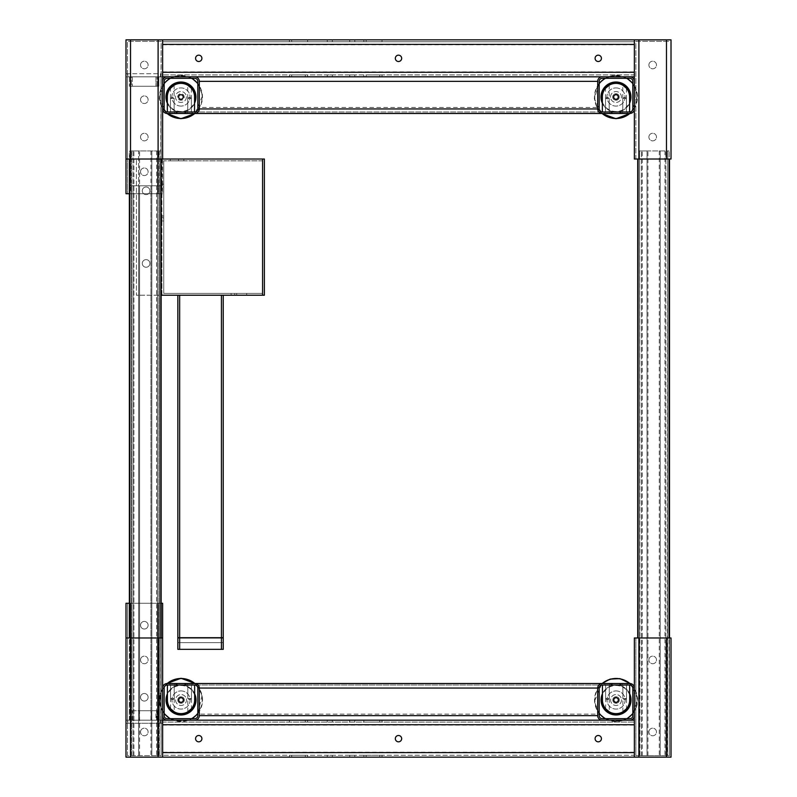 <?xml version="1.0" encoding="UTF-8"?>
<svg xmlns="http://www.w3.org/2000/svg" width="797" height="797" viewBox="0 0 797 797"><rect width="100%" height="100%" fill="white"/><g stroke="black" fill="none" stroke-linecap="round" stroke-linejoin="round"><path stroke-width="0.6" stroke-dasharray="3.98 2.99" d="M610.542 97.383A5.449 5.449 0 0 1 615.593 91.565A5.449 5.449 0 0 1 621.411 96.616A5.449 5.449 0 0 1 616.36 102.434A5.449 5.449 0 0 1 610.542 97.383A5.449 5.449 0 0 1 615.593 91.565A5.449 5.449 0 0 1 621.411 96.616A5.449 5.449 0 0 1 616.36 102.434A5.449 5.449 0 0 1 610.542 97.383M619.229 96.766A3.268 3.268 0 0 1 616.201 100.263A3.268 3.268 0 0 1 612.714 97.234A3.268 3.268 0 0 1 615.742 93.737A3.268 3.268 0 0 1 619.229 96.766A3.268 3.268 0 0 0 615.742 93.737A3.268 3.268 0 0 0 612.714 97.234A3.268 3.268 0 0 0 616.201 100.263A3.268 3.268 0 0 0 619.229 96.766M615.971 87.919A9.076 9.076 0 0 1 625.057 96.995A9.076 9.076 0 0 1 615.971 106.081A9.076 9.076 0 0 1 606.896 96.995A9.076 9.076 0 0 1 615.971 87.919A9.076 9.076 0 0 1 625.057 96.995A9.076 9.076 0 0 1 615.971 106.081A9.076 9.076 0 0 1 606.896 96.995A9.076 9.076 0 0 1 615.971 87.919M629.59 96.995A13.619 13.619 0 0 0 615.971 83.376A13.619 13.619 0 0 0 602.353 96.995L602.353 111.978L629.59 111.978L629.59 96.995M602.353 111.978L194.558 111.978L194.558 96.995A13.619 13.619 0 0 0 180.939 83.376A13.619 13.619 0 0 0 167.32 96.995L167.32 111.978L194.558 111.978L167.191 111.978A3.029 3.029 0 0 1 164.152 108.95L164.152 81.364A3.029 3.029 0 0 1 167.191 78.325L194.777 78.325A3.029 3.029 0 0 1 197.805 81.364L197.805 108.95A3.029 3.029 0 0 1 194.777 111.978L602.223 111.978A3.029 3.029 0 0 1 599.195 108.95L599.195 107.436L197.805 107.436L197.805 108.95L197.805 81.364A3.029 3.029 0 0 0 194.777 78.325M602.223 78.325A3.029 3.029 0 0 0 599.195 81.364A3.029 3.029 0 0 1 602.223 78.325L629.809 78.325A3.029 3.029 0 0 1 632.848 81.364L632.848 108.95A3.029 3.029 0 0 1 629.809 111.978L629.59 111.978M185.472 111.978L185.472 113.483M620.514 111.978L620.514 113.483M199.31 108.95L199.31 81.364C199.021 78.624 197.507 77.11 194.777 76.821A4.543 4.543 0 0 1 199.31 81.364L199.31 108.95A4.543 4.543 0 0 1 194.777 113.483L167.191 113.483A4.543 4.543 0 0 1 162.648 108.95L162.648 81.364A4.543 4.543 0 0 1 167.191 76.821L194.777 76.821C197.507 77.11 199.021 78.624 199.31 81.364L199.31 108.95C199.021 111.69 197.507 113.194 194.777 113.483L602.223 113.483A4.543 4.543 0 0 1 597.69 108.95L199.31 108.95C199.021 111.69 197.507 113.194 194.777 113.483A21.529 21.529 0 0 0 197.805 83.625M158.105 39.85L158.105 159.021L161.502 159.021L127.49 159.021L162.648 159.021L162.648 81.364L162.648 193.721L162.648 39.85L125.986 39.85L125.986 193.721L129.363 193.721M158.105 193.721L158.105 76.821L158.105 185.781L161.143 185.781L161.143 76.821L130.529 76.821L160.486 76.821L160.486 73.732L127.799 73.732L160.486 73.732L160.486 76.821L162.299 76.821L162.299 73.732L162.299 76.821L158.105 76.821L158.105 193.721L162.648 193.721L127.49 193.721L161.143 193.721L158.105 193.721L158.105 76.821L128.785 76.821L161.143 76.821L160.924 193.721M129.393 193.721L129.393 185.781L130.529 185.781L130.529 76.821L127.49 76.821L127.49 193.721L127.49 76.821L130.529 76.821L125.986 76.821L128.785 76.821L125.986 76.821L125.986 73.732L125.986 76.821L127.799 76.821L127.799 73.732L125.986 73.732L127.799 73.732L127.799 76.821L132.342 76.821L130.529 76.821L130.529 86.265L155.953 86.265L130.529 86.265L130.529 76.821L130.529 193.721M158.105 185.781L130.529 185.781M129.393 185.781L160.924 185.781M156.959 720.179L151.071 720.179L151.071 710.735L139.355 710.735L139.355 720.179L131.545 720.179L158.962 720.179L158.802 710.735L156.959 710.735L158.852 710.735L158.852 720.179L158.852 710.735L157.766 710.735L157.766 720.179L157.766 710.735L157.766 720.179L156.959 720.179L156.959 710.735M139.575 710.735L139.575 185.781M131.266 710.735L131.266 720.179L133.906 720.179L131.176 720.179L131.176 185.781L131.176 710.735L158.802 710.735M133.906 720.179L133.906 185.781M160.775 603.279L127.49 603.279L161.143 603.279L160.775 193.721M162.648 757.15L162.648 720.179L125.986 720.179L125.986 637.979L125.986 757.15L162.648 757.15L162.648 720.179L162.648 722.092L634.352 722.062L162.648 722.062L162.648 757.15L638.895 757.15L638.895 637.979L634.352 637.979L634.352 688.05A4.543 4.543 0 0 0 629.809 683.517L167.191 683.517A4.543 4.543 0 0 0 162.648 688.05L162.648 603.279L125.986 603.279L125.986 723.268L125.986 720.179L130.529 720.179L127.49 720.179L127.49 603.279L127.49 720.179L129.393 720.179L129.363 185.781L129.363 720.179L139.435 720.179L139.435 710.735M129.393 720.179L129.393 603.279M129.363 603.279L130.529 603.279L130.529 720.179L130.529 603.279L130.529 720.179L125.986 720.179L167.191 720.179A4.543 4.543 0 0 1 162.648 715.636L162.648 688.05M158.105 603.279L160.924 603.279L160.924 720.179L158.105 720.179L158.105 603.279L158.105 720.179L158.105 603.279L130.529 603.279M160.924 603.279L161.143 193.721L161.143 603.279M194.777 683.517C197.507 683.806 199.021 685.31 199.31 688.05C199.021 685.31 197.507 683.806 194.777 683.517A4.543 4.543 0 0 1 199.31 688.05L199.31 715.636A4.543 4.543 0 0 1 194.777 720.179L167.191 720.179M164.152 715.636A3.029 3.029 0 0 0 167.191 718.675L194.777 718.675A3.029 3.029 0 0 0 197.805 715.636L197.805 688.05A3.029 3.029 0 0 0 194.777 685.021L167.191 685.021A3.029 3.029 0 0 0 164.152 688.05L164.152 715.636M167.41 685.021L194.647 685.021L167.41 685.021L167.41 700.005A13.619 13.619 0 0 0 181.029 713.624A13.619 13.619 0 0 0 194.647 700.005L194.647 685.021M194.777 685.021L602.223 685.021L194.777 685.021A3.029 3.029 0 0 1 197.805 688.05L197.805 715.636L197.805 688.05M629.809 685.021L602.223 685.021A3.029 3.029 0 0 0 599.195 688.05L599.195 715.636A3.029 3.029 0 0 0 602.223 718.675L629.809 718.675A3.029 3.029 0 0 0 632.848 715.636L632.848 688.05A3.029 3.029 0 0 0 629.809 685.021M634.352 688.05L634.352 715.636A4.543 4.543 0 0 1 629.809 720.179L602.223 720.179A4.543 4.543 0 0 1 597.69 715.636L199.31 715.636C199.021 718.376 197.507 719.89 194.777 720.179L602.223 720.179C599.493 719.89 597.979 718.376 597.69 715.636L597.69 688.05A4.543 4.543 0 0 1 602.223 683.517C599.493 683.806 597.979 685.31 597.69 688.05L597.69 715.636L597.69 688.05C597.979 685.31 599.493 683.806 602.223 683.517A21.529 21.529 0 0 0 599.195 713.375M629.809 720.179L634.352 720.179L634.352 755.257L634.352 722.092L634.352 755.237L162.648 755.257L634.352 755.257L634.352 757.15L634.352 755.237L634.352 757.15M305.311 720.179L291.692 720.179L305.311 720.179L305.311 722.062L307.582 722.062L291.692 722.062L305.311 722.062L305.311 720.179M291.692 720.179L289.421 720.179L291.692 720.179L291.692 722.062L289.421 722.062L291.692 722.062L291.692 720.179M379.761 720.179L366.142 720.179L379.761 720.179L379.761 722.062L382.032 722.062L366.142 722.062L379.761 722.062L379.761 720.179M366.142 720.179L363.87 720.179L366.142 720.179L366.142 722.062L363.87 722.062L366.142 722.062L366.142 720.179M352.264 720.179L349.724 720.179L352.264 720.179M329.799 720.179L332.339 720.179L329.799 720.179M352.264 722.062L349.724 722.062L352.264 722.062M329.799 722.062L332.339 722.062L329.799 722.062M195.574 738.66A3.168 3.168 0 0 0 198.742 741.828A3.168 3.168 0 0 0 201.91 738.66A3.168 3.168 0 0 0 198.742 735.492A3.168 3.168 0 0 0 195.574 738.66M595.09 738.66A3.168 3.168 0 0 0 598.258 741.828A3.168 3.168 0 0 0 601.426 738.66A3.168 3.168 0 0 0 598.258 735.492A3.168 3.168 0 0 0 595.09 738.66M395.332 738.66A3.168 3.168 0 0 0 398.5 741.828A3.168 3.168 0 0 0 401.668 738.66A3.168 3.168 0 0 0 398.5 735.492A3.168 3.168 0 0 0 395.332 738.66M638.895 757.15L671.014 757.15L671.014 637.979L666.471 637.979L666.471 757.15M291.692 757.15L305.311 757.15L291.692 757.15L291.692 755.257L307.582 755.257L289.421 755.257L291.692 755.257L291.692 757.15M305.311 757.15L307.582 757.15L305.311 757.15L305.311 755.257L305.311 757.15M366.142 757.15L379.761 757.15L366.142 757.15L366.142 755.257L382.032 755.257L363.87 755.257L366.142 755.257L366.142 757.15M379.761 757.15L382.032 757.15L379.761 757.15L379.761 755.257L379.761 757.15M352.264 757.15L349.724 757.15L352.264 757.15M329.799 757.15L332.339 757.15L329.799 757.15M352.264 755.257L349.724 755.257L352.264 755.257M329.799 755.257L332.339 755.257L329.799 755.257M602.442 685.021L629.68 685.021L602.442 685.021L602.442 700.005A13.619 13.619 0 0 0 616.061 713.624A13.619 13.619 0 0 0 629.68 700.005L629.68 685.021M199.31 688.05L199.31 715.636L199.31 688.05L597.69 688.05M189.556 683.517L192.047 683.517L189.556 683.517M172.401 683.517L174.892 683.517L172.401 683.517M180.979 683.517L184.774 683.517L180.979 683.517M616.021 683.517L612.226 683.517L616.021 683.517M607.444 683.517L604.953 683.517L607.444 683.517M624.599 683.517L627.09 683.517L624.599 683.517M189.556 685.021L192.047 685.021L189.556 685.021M172.401 685.021L169.91 685.021L172.401 685.021M180.979 685.021L177.183 685.021L180.979 685.021M616.021 685.021L612.226 685.021L616.021 685.021M607.444 685.021L604.953 685.021L607.444 685.021M624.599 685.021L622.108 685.021L624.599 685.021M602.223 685.021A3.029 3.029 0 0 0 599.195 688.05L599.195 714.132L197.805 714.132M599.195 688.05L599.195 714.132M611.528 685.021L611.528 683.517M620.514 685.021L620.514 683.517M176.486 685.021L176.486 683.517M185.472 685.021L185.472 683.517M194.777 720.179C197.507 719.89 199.021 718.376 199.31 715.636M602.223 720.179C599.493 719.89 597.979 718.376 597.69 715.636M599.195 715.636L599.344 716.573M600.271 717.958L602.223 718.675M194.777 718.675L196.729 717.958M197.656 716.573L197.805 715.636M158.105 720.179L130.529 720.179M127.799 723.268L162.299 723.268L125.986 723.268L127.799 723.268L127.799 720.179L127.799 723.268M148.112 697.285A3.796 3.796 0 0 1 144.317 701.081A3.796 3.796 0 0 1 140.521 697.285A3.796 3.796 0 0 1 144.317 693.49A3.796 3.796 0 0 1 148.112 697.285A3.796 3.796 0 0 1 144.317 701.081A3.796 3.796 0 0 1 140.521 697.285A3.796 3.796 0 0 1 144.317 693.49A3.796 3.796 0 0 1 148.112 697.285M148.112 625.227A3.796 3.796 0 0 1 144.317 629.022A3.796 3.796 0 0 1 140.521 625.227A3.796 3.796 0 0 1 144.317 621.431A3.796 3.796 0 0 1 148.112 625.227A3.796 3.796 0 0 1 144.317 629.022A3.796 3.796 0 0 1 140.521 625.227A3.796 3.796 0 0 1 144.317 621.431A3.796 3.796 0 0 1 148.112 625.227M162.648 720.179L162.648 715.636M130.529 757.15L130.529 637.979L158.105 637.979L158.105 757.15M130.529 637.979L125.986 637.979M162.648 637.979L158.105 637.979M161.143 637.979L161.143 150.932L161.143 159.021L136.397 159.021L160.775 159.021L161.143 755.646L161.143 637.979L161.143 755.646L127.49 755.646L127.49 637.979L161.143 637.979L127.49 637.979L127.49 755.646L161.143 755.646L160.775 637.979M133.906 755.646L133.906 150.932L132.999 150.932L132.999 755.646L133.906 755.646L132.999 755.646L132.999 150.932L131.545 150.932L160.775 150.932L129.722 150.932L129.722 159.021M157.507 755.646L156.601 755.646L157.507 755.646L157.507 150.932L157.507 755.646M139.575 755.646L139.575 150.932L133.906 150.932M140.521 731.995A3.796 3.796 0 0 1 144.317 728.199A3.796 3.796 0 0 1 148.112 731.995A3.796 3.796 0 0 1 144.317 735.78A3.796 3.796 0 0 1 140.521 731.995A3.796 3.796 0 0 0 144.317 735.78A3.796 3.796 0 0 0 148.112 731.995A3.796 3.796 0 0 0 144.317 728.199A3.796 3.796 0 0 0 140.521 731.995M140.521 659.936A3.796 3.796 0 0 1 144.317 656.14A3.796 3.796 0 0 1 148.112 659.936A3.796 3.796 0 0 1 144.317 663.732A3.796 3.796 0 0 1 140.521 659.936A3.796 3.796 0 0 0 144.317 663.732A3.796 3.796 0 0 0 148.112 659.936A3.796 3.796 0 0 0 144.317 656.14A3.796 3.796 0 0 0 140.521 659.936M262.572 159.021L262.572 295.219L264.385 295.219L264.385 159.021L161.911 159.021L161.911 295.219L136.397 295.219L136.397 159.021L136.397 295.219L138.668 295.219L138.668 755.646L138.668 150.932L129.363 150.932L129.722 637.979M634.352 715.636L634.352 720.179M638.895 637.979L666.471 637.979M669.141 159.021L635.857 159.021L669.141 159.021L669.141 150.932L669.51 755.646L635.857 755.646L635.857 637.979L635.857 755.646L669.51 755.646L669.51 637.979L669.51 755.646L669.51 637.979L635.857 637.979L669.51 637.979L669.51 755.646L669.141 637.979M647.034 755.646L647.941 755.646L647.034 755.646L647.034 150.932L639.911 150.932L669.141 150.932L638.088 150.932L647.941 150.932L647.034 150.932L647.034 755.646M639.911 755.646L642.272 755.646L639.543 755.646L639.543 150.932L641.356 150.932L639.543 150.932L639.911 755.646M667.328 755.646L664.967 755.646L667.697 755.646L667.697 150.932L667.328 755.646M660.205 755.646L659.288 755.646L660.205 755.646L660.205 150.932L659.288 150.932L660.205 150.932L660.205 755.646M647.941 755.646L647.941 150.932M642.272 755.646L642.272 150.932L641.356 150.932L642.272 150.932M648.888 731.995A3.796 3.796 0 0 1 652.683 728.199A3.796 3.796 0 0 1 656.479 731.995A3.796 3.796 0 0 1 652.683 735.78A3.796 3.796 0 0 1 648.888 731.995A3.796 3.796 0 0 0 652.683 735.78A3.796 3.796 0 0 0 656.479 731.995A3.796 3.796 0 0 0 652.683 728.199A3.796 3.796 0 0 0 648.888 731.995M648.888 659.936A3.796 3.796 0 0 1 652.683 656.14A3.796 3.796 0 0 1 656.479 659.936A3.796 3.796 0 0 1 652.683 663.732A3.796 3.796 0 0 1 648.888 659.936A3.796 3.796 0 0 0 652.683 663.732A3.796 3.796 0 0 0 656.479 659.936A3.796 3.796 0 0 0 652.683 656.14A3.796 3.796 0 0 0 648.888 659.936M638.088 159.021L638.088 637.979M609.267 685.021L605.61 685.021L609.267 685.021L605.61 685.021L609.267 685.021L605.61 685.021L609.267 685.021L609.267 698.64L605.61 698.64L605.61 685.021L605.61 698.64L609.267 698.64L605.61 698.64L609.267 698.64L609.267 685.021L609.267 711.801M607.444 699.736L605.61 698.64L607.444 699.736L609.267 698.64L607.444 699.736M626.512 685.021L622.865 685.021L626.512 685.021L622.865 685.021L626.512 685.021L622.865 685.021L626.512 685.021L626.512 698.64L622.865 698.64L622.865 685.021L622.865 698.64L626.512 698.64L622.865 698.64L626.512 698.64L626.512 685.021L626.512 708.732M624.689 699.736L622.865 698.64L624.689 699.736L626.512 698.64L624.689 699.736M616.061 697.734A2.271 2.271 0 0 0 613.79 700.005A2.271 2.271 0 0 0 616.061 702.277A2.271 2.271 0 0 0 618.333 700.005A2.271 2.271 0 0 0 616.061 697.734M622.865 711.801L622.865 685.021M605.61 708.732L605.61 685.021M616.061 690.919A9.076 9.076 0 0 1 625.147 700.005A9.076 9.076 0 0 1 616.061 709.081A9.076 9.076 0 0 1 606.985 700.005A9.076 9.076 0 0 1 616.061 690.919A9.076 9.076 0 0 1 625.147 700.005A9.076 9.076 0 0 1 616.061 709.081A9.076 9.076 0 0 1 606.985 700.005A9.076 9.076 0 0 1 616.061 690.919M612.803 700.234A3.268 3.268 0 0 0 616.3 703.263A3.268 3.268 0 0 0 619.329 699.766A3.268 3.268 0 0 0 615.832 696.737A3.268 3.268 0 0 0 612.803 700.234A3.268 3.268 0 0 1 615.832 696.737A3.268 3.268 0 0 1 619.329 699.766A3.268 3.268 0 0 1 616.3 703.263A3.268 3.268 0 0 1 612.803 700.234M621.501 699.617A5.449 5.449 0 0 1 616.45 705.435A5.449 5.449 0 0 1 610.632 700.384A5.449 5.449 0 0 1 615.683 694.566A5.449 5.449 0 0 1 621.501 699.617A5.449 5.449 0 0 1 616.45 705.435A5.449 5.449 0 0 1 610.632 700.384A5.449 5.449 0 0 1 615.683 694.566A5.449 5.449 0 0 1 621.501 699.617M602.442 693.759A14.984 14.984 0 0 1 629.68 693.759A14.984 14.984 0 0 0 602.442 693.759M191.479 685.021L187.823 685.021L191.479 685.021L187.823 685.021L191.479 685.021L187.823 685.021L191.479 685.021L191.479 698.64L187.823 698.64L187.823 685.021L187.823 698.64L191.479 698.64L187.823 698.64L191.479 698.64L191.479 685.021L191.479 708.732M189.656 699.736L187.823 698.64L189.656 699.736L191.479 698.64L189.656 699.736M174.224 685.021L170.578 685.021L174.224 685.021L170.578 685.021L174.224 685.021L170.578 685.021L174.224 685.021L174.224 698.64L170.578 698.64L170.578 685.021L170.578 698.64L174.224 698.64L170.578 698.64L174.224 698.64L174.224 685.021L174.224 711.801M172.401 699.736L170.578 698.64L172.401 699.736L174.224 698.64L172.401 699.736M181.029 697.734A2.271 2.271 0 0 0 178.757 700.005A2.271 2.271 0 0 0 181.029 702.277A2.271 2.271 0 0 0 183.3 700.005A2.271 2.271 0 0 0 181.029 697.734M187.823 711.801L187.823 685.021M170.578 708.732L170.578 685.021M181.029 690.919A9.076 9.076 0 0 1 190.104 700.005A9.076 9.076 0 0 1 181.029 709.081A9.076 9.076 0 0 1 171.943 700.005A9.076 9.076 0 0 1 181.029 690.919A9.076 9.076 0 0 1 190.104 700.005A9.076 9.076 0 0 1 181.029 709.081A9.076 9.076 0 0 1 171.943 700.005A9.076 9.076 0 0 1 181.029 690.919M177.851 700.772A3.268 3.268 0 0 0 181.796 703.183A3.268 3.268 0 0 0 184.207 699.228A3.268 3.268 0 0 0 180.261 696.827A3.268 3.268 0 0 0 177.851 700.772A3.268 3.268 0 0 1 180.261 696.827A3.268 3.268 0 0 1 184.207 699.228A3.268 3.268 0 0 1 181.796 703.183A3.268 3.268 0 0 1 177.851 700.772M186.319 698.72A5.449 5.449 0 0 1 182.304 705.295A5.449 5.449 0 0 1 175.729 701.28A5.449 5.449 0 0 1 179.743 694.705A5.449 5.449 0 0 1 186.319 698.72A5.449 5.449 0 0 1 182.304 705.295A5.449 5.449 0 0 1 175.729 701.28A5.449 5.449 0 0 1 179.743 694.705A5.449 5.449 0 0 1 186.319 698.72M167.41 693.759A14.984 14.984 0 0 1 194.647 693.759M166.463 703.532A14.984 14.984 0 0 1 177.502 685.44A14.984 14.984 0 0 1 195.584 696.478A14.984 14.984 0 0 1 184.555 714.56A14.984 14.984 0 0 1 166.463 703.532M140.521 171.773A3.796 3.796 0 0 1 144.317 167.978A3.796 3.796 0 0 1 148.112 171.773A3.796 3.796 0 0 1 144.317 175.569A3.796 3.796 0 0 1 140.521 171.773A3.796 3.796 0 0 0 144.317 175.569A3.796 3.796 0 0 0 148.112 171.773A3.796 3.796 0 0 0 144.317 167.978A3.796 3.796 0 0 0 140.521 171.773M140.521 99.715A3.796 3.796 0 0 1 144.317 95.919A3.796 3.796 0 0 1 148.112 99.715A3.796 3.796 0 0 1 144.317 103.51A3.796 3.796 0 0 1 140.521 99.715A3.796 3.796 0 0 0 144.317 103.51A3.796 3.796 0 0 0 148.112 99.715A3.796 3.796 0 0 0 144.317 95.919A3.796 3.796 0 0 0 140.521 99.715M151.071 710.735L151.151 720.179L160.924 720.179M159.33 720.179L159.33 185.781L159.33 720.179M157.507 720.179L156.601 720.179L157.507 720.179L157.507 185.781L157.507 720.179M132.342 720.179L132.342 710.735L131.176 710.735L131.176 720.179L131.176 185.781L131.176 720.179L157.766 720.179L157.766 710.735L155.953 710.735L155.953 720.179M162.648 159.021L161.502 159.021L161.911 295.219L262.572 295.219M162.648 81.364L162.648 108.95M162.648 39.85L634.352 39.85L634.352 76.821L634.352 74.908L162.648 74.938L634.352 74.938L634.352 71.899L162.648 71.899L162.648 41.763L634.352 41.743L162.648 41.763L162.648 39.85L162.648 76.821L167.191 76.821M151.071 720.179L139.435 720.179M151.151 710.735L139.355 710.735M151.151 720.179L139.355 720.179M158.802 720.179L158.852 710.735L158.852 720.179L157.039 720.179L157.039 710.735M132.342 710.735L155.953 710.735M131.266 720.179L157.039 720.179M629.809 113.483L602.223 113.483C599.493 113.194 597.979 111.69 597.69 108.95L597.69 81.364A4.543 4.543 0 0 1 602.223 76.821C599.493 77.11 597.979 78.624 597.69 81.364C597.979 78.624 599.493 77.11 602.223 76.821L634.352 76.821L634.352 108.95A4.543 4.543 0 0 1 629.809 113.483A21.529 21.529 0 0 0 632.848 83.625M172.311 113.483L174.802 113.483L172.311 113.483M180.979 113.483L184.774 113.483L180.979 113.483M189.656 113.483L187.165 113.483L189.656 113.483M616.021 113.483L612.226 113.483L616.021 113.483M624.689 113.483L627.179 113.483L624.689 113.483M607.344 113.483L609.835 113.483L607.344 113.483M189.656 111.978L187.165 111.978L189.656 111.978M180.979 111.978L177.183 111.978L180.979 111.978M172.311 111.978L169.821 111.978L172.311 111.978M616.021 111.978L612.226 111.978L616.021 111.978M607.344 111.978L609.835 111.978L607.344 111.978M624.689 111.978L622.198 111.978L624.689 111.978M158.105 159.021L130.529 159.021L130.529 39.85M125.986 159.021L130.529 159.021M140.521 137.064A3.796 3.796 0 0 1 144.317 133.268A3.796 3.796 0 0 1 148.112 137.064A3.796 3.796 0 0 1 144.317 140.86A3.796 3.796 0 0 1 140.521 137.064A3.796 3.796 0 0 0 144.317 140.86A3.796 3.796 0 0 0 148.112 137.064A3.796 3.796 0 0 0 144.317 133.268A3.796 3.796 0 0 0 140.521 137.064M140.521 65.005A3.796 3.796 0 0 1 144.317 61.22A3.796 3.796 0 0 1 148.112 65.005A3.796 3.796 0 0 1 144.317 68.801A3.796 3.796 0 0 1 140.521 65.005A3.796 3.796 0 0 0 144.317 68.801A3.796 3.796 0 0 0 148.112 65.005A3.796 3.796 0 0 0 144.317 61.22A3.796 3.796 0 0 0 140.521 65.005M169.412 159.021L178.498 159.021L169.412 159.021L169.412 160.835L178.498 160.835L178.498 159.021M170.209 159.021L183.828 159.021L170.209 159.021L170.209 160.835L183.828 160.835L183.828 159.021M167.32 111.978L194.558 111.978M162.648 71.899L162.648 76.821M176.486 111.978L176.486 113.483M197.805 81.364L197.805 107.436M194.777 111.978L196.729 111.271M197.656 109.876L197.805 108.95M194.777 76.821L602.223 76.821M629.809 76.821A4.543 4.543 0 0 1 634.352 81.364L634.352 108.95L634.352 81.364M599.195 108.95L599.195 81.364L599.344 109.876M611.528 111.978L611.528 113.483M602.223 113.483C599.493 113.194 597.979 111.69 597.69 108.95L597.69 81.364L597.69 108.95M142.284 190.802A3.816 3.816 0 0 0 146.1 194.617A3.816 3.816 0 0 0 149.906 190.802A3.816 3.816 0 0 0 146.1 186.986A3.816 3.816 0 0 0 142.284 190.802A3.816 3.816 0 0 0 146.1 194.617A3.816 3.816 0 0 0 149.906 190.802A3.816 3.816 0 0 0 146.1 186.986A3.816 3.816 0 0 0 142.284 190.802M142.284 263.438A3.816 3.816 0 0 0 146.1 267.254A3.816 3.816 0 0 0 149.906 263.438A3.816 3.816 0 0 0 146.1 259.623A3.816 3.816 0 0 0 142.284 263.438A3.816 3.816 0 0 0 146.1 267.254A3.816 3.816 0 0 0 149.906 263.438A3.816 3.816 0 0 0 146.1 259.623A3.816 3.816 0 0 0 142.284 263.438M161.143 159.021L161.143 41.354L127.49 41.354L161.143 41.354L160.775 159.021M127.49 159.021L127.49 41.354L127.49 159.021M139.575 150.932L138.668 150.932L138.668 295.219L161.143 295.219M329.799 41.743L332.339 41.743L329.799 41.743M352.264 41.743L349.724 41.743L352.264 41.743M291.692 41.743L305.311 41.743L291.692 41.743L291.692 39.85L305.311 39.85L289.421 39.85L291.692 39.85L291.692 41.743M305.311 41.743L307.582 41.743L305.311 41.743L305.311 39.85L307.582 39.85L305.311 39.85L305.311 41.743M366.142 41.743L379.761 41.743L366.142 41.743L366.142 39.85L379.761 39.85L363.87 39.85L366.142 39.85L366.142 41.743M379.761 41.743L382.032 41.743L379.761 41.743L379.761 39.85L382.032 39.85L379.761 39.85L379.761 41.743M352.264 39.85L349.724 39.85L352.264 39.85M329.799 39.85L332.339 39.85L329.799 39.85M634.352 76.821L634.352 71.899M329.799 74.938L332.339 74.938L329.799 74.938M352.264 74.938L349.724 74.938L352.264 74.938M291.692 74.938L305.311 74.938L291.692 74.938L291.692 76.821L307.582 76.821L289.421 76.821L291.692 76.821L291.692 74.938M305.311 74.938L307.582 74.938L305.311 74.938L305.311 76.821L305.311 74.938M366.142 74.938L379.761 74.938L366.142 74.938L366.142 76.821L382.032 76.821L363.87 76.821L366.142 76.821L366.142 74.938M379.761 74.938L382.032 74.938L379.761 74.938L379.761 76.821L379.761 74.938M352.264 76.821L349.724 76.821L352.264 76.821M329.799 76.821L332.339 76.821L329.799 76.821M161.911 186.986L161.911 184.157L161.911 186.986L163.734 186.986L163.734 184.157L163.734 186.986M161.911 218.767L161.911 215.937L161.911 218.767L163.734 218.767L163.734 215.937L163.734 218.767M161.911 220.988L161.911 217.342L161.911 220.988L161.911 217.342L161.911 220.988L163.734 220.988L163.734 217.342L163.734 220.988L163.734 217.342L163.734 220.988L161.911 220.988M161.911 217.342L163.734 217.342L161.911 217.342M161.911 215.937L163.734 215.937M161.911 184.157L163.734 184.157M178.498 160.835L169.412 160.835M183.828 160.835L170.209 160.835M615.971 99.266A2.271 2.271 0 0 0 618.243 96.995A2.271 2.271 0 0 0 615.971 94.723A2.271 2.271 0 0 0 613.7 96.995A2.271 2.271 0 0 0 615.971 99.266M180.939 99.266A2.271 2.271 0 0 0 183.21 96.995A2.271 2.271 0 0 0 180.939 94.723A2.271 2.271 0 0 0 178.667 96.995A2.271 2.271 0 0 0 180.939 99.266M600.271 111.271L602.223 111.978M599.195 81.364L599.195 107.436M180.939 106.081A9.076 9.076 0 0 1 171.853 96.995A9.076 9.076 0 0 1 180.939 87.919A9.076 9.076 0 0 1 190.015 96.995A9.076 9.076 0 0 1 180.939 106.081A9.076 9.076 0 0 1 171.853 96.995A9.076 9.076 0 0 1 180.939 87.919A9.076 9.076 0 0 1 190.015 96.995A9.076 9.076 0 0 1 180.939 106.081M401.668 58.34A3.168 3.168 0 0 1 398.5 61.508A3.168 3.168 0 0 1 395.332 58.34A3.168 3.168 0 0 1 398.5 55.172A3.168 3.168 0 0 1 401.668 58.34M601.426 58.34A3.168 3.168 0 0 1 598.258 61.508A3.168 3.168 0 0 1 595.09 58.34A3.168 3.168 0 0 1 598.258 55.172A3.168 3.168 0 0 1 601.426 58.34M201.91 58.34A3.168 3.168 0 0 1 198.742 61.508A3.168 3.168 0 0 1 195.574 58.34A3.168 3.168 0 0 1 198.742 55.172A3.168 3.168 0 0 1 201.91 58.34M170.488 111.978L174.135 111.978L170.488 111.978L174.135 111.978L170.488 111.978L174.135 111.978L170.488 111.978L170.488 98.36L174.135 98.36L174.135 111.978L174.135 98.36L170.488 98.36L174.135 98.36L170.488 98.36L170.488 111.978L170.488 88.268M172.311 97.264L174.135 98.36L172.311 97.264L170.488 98.36L172.311 97.264M187.733 111.978L191.39 111.978L187.733 111.978L191.39 111.978L187.733 111.978L191.39 111.978L187.733 111.978L187.733 98.36L191.39 98.36L191.39 111.978L191.39 98.36L187.733 98.36L191.39 98.36L187.733 98.36L187.733 111.978L187.733 85.199M189.556 97.264L191.39 98.36L189.556 97.264L187.733 98.36L189.556 97.264M622.776 111.978L626.422 111.978L622.776 111.978L626.422 111.978L622.776 111.978L626.422 111.978L622.776 111.978L622.776 98.36L626.422 98.36L626.422 111.978L626.422 98.36L622.776 98.36L626.422 98.36L622.776 98.36L622.776 111.978L622.776 85.199M624.599 97.264L626.422 98.36L624.599 97.264L622.776 98.36L624.599 97.264M605.521 111.978L609.177 111.978L605.521 111.978L609.177 111.978L605.521 111.978L609.177 111.978L605.521 111.978L605.521 98.36L609.177 98.36L609.177 111.978L609.177 98.36L605.521 98.36L609.177 98.36L605.521 98.36L605.521 111.978L605.521 88.268M607.344 97.264L609.177 98.36L607.344 97.264L605.521 98.36L607.344 97.264M634.352 108.95L634.352 159.021L638.895 159.021L638.895 39.85L634.352 39.85M231.09 295.219L234.746 295.219L231.09 295.219L234.746 295.219L231.09 295.219L231.09 293.406L234.746 293.406L234.746 295.219L234.746 293.406L231.09 293.406L234.746 293.406L231.09 293.406L231.09 295.219M246.681 295.219L236.699 295.219L246.681 295.219L246.681 293.406L246.681 295.219M177.841 295.219L179.654 295.219L177.841 295.219L177.841 637.71L179.654 637.71L179.654 295.219L223.24 295.219L179.654 295.219M131.176 150.932L131.176 755.646L131.176 150.932M151.838 150.932L150.932 150.932L151.838 150.932L151.838 755.646L151.838 150.932M159.33 150.932L159.33 755.646L159.33 150.932M129.363 159.021L129.363 637.979M666.471 39.85L666.471 159.021L671.014 159.021L671.014 39.85L638.895 39.85M262.572 160.835L163.734 160.835L262.572 160.835L262.572 293.406L163.734 293.406L262.572 293.406L262.572 160.835M626.422 88.268L626.422 111.978M609.177 85.199L609.177 111.978M191.39 88.268L191.39 111.978M174.135 85.199L174.135 111.978M666.471 159.021L638.895 159.021M236.699 293.406L236.699 295.219L236.699 293.406L246.681 293.406L236.699 293.406M221.427 295.219L221.427 637.71L223.24 637.71L223.24 295.219M221.427 637.71L179.654 637.71M648.888 137.064A3.796 3.796 0 0 1 652.683 133.268A3.796 3.796 0 0 1 656.479 137.064A3.796 3.796 0 0 1 652.683 140.86A3.796 3.796 0 0 1 648.888 137.064A3.796 3.796 0 0 0 652.683 140.86A3.796 3.796 0 0 0 656.479 137.064A3.796 3.796 0 0 0 652.683 133.268A3.796 3.796 0 0 0 648.888 137.064M648.888 65.005A3.796 3.796 0 0 1 652.683 61.22A3.796 3.796 0 0 1 656.479 65.005A3.796 3.796 0 0 1 652.683 68.801A3.796 3.796 0 0 1 648.888 65.005A3.796 3.796 0 0 0 652.683 68.801A3.796 3.796 0 0 0 656.479 65.005A3.796 3.796 0 0 0 652.683 61.22A3.796 3.796 0 0 0 648.888 65.005M163.734 160.835L163.734 293.406L163.734 160.835M177.671 97.234A3.268 3.268 0 0 1 180.7 93.737A3.268 3.268 0 0 1 184.197 96.766A3.268 3.268 0 0 1 181.168 100.263A3.268 3.268 0 0 1 177.671 97.234A3.268 3.268 0 0 1 180.7 93.737A3.268 3.268 0 0 1 184.197 96.766A3.268 3.268 0 0 1 181.168 100.263A3.268 3.268 0 0 1 177.671 97.234M635.857 159.021L635.857 41.354L669.51 41.354L635.857 41.354L635.857 159.021M669.51 159.021L669.51 637.979M222.692 637.71L177.841 637.889L223.24 637.889L223.24 649.326L179.654 649.326L179.654 637.889M637.73 637.979L637.73 159.021M178.389 637.71L222.692 637.889M186.368 96.616A5.449 5.449 0 0 1 181.317 102.434A5.449 5.449 0 0 1 175.499 97.383A5.449 5.449 0 0 1 180.55 91.565A5.449 5.449 0 0 1 186.368 96.616A5.449 5.449 0 0 1 181.317 102.434A5.449 5.449 0 0 1 175.499 97.383A5.449 5.449 0 0 1 180.55 91.565A5.449 5.449 0 0 1 186.368 96.616M667.697 755.646L667.697 150.932L667.697 755.646M639.543 755.646L639.543 150.932L639.543 755.646M179.654 649.326L177.841 649.326L177.841 637.889L177.841 642.611L177.841 637.889L178.389 637.889M177.841 642.611L223.24 642.611L177.841 642.611M194.558 103.241A14.984 14.984 0 0 1 167.32 103.241A14.984 14.984 0 0 0 194.558 103.241M629.59 103.241A14.984 14.984 0 0 1 602.353 103.241A14.984 14.984 0 0 0 629.59 103.241M158.852 76.821L131.256 76.821L158.852 76.821L158.852 86.265L157.039 86.265L158.852 86.265L158.852 76.821M131.256 76.821L129.433 76.821L131.256 76.821L131.256 86.265L129.433 86.265L157.039 86.265L131.256 86.265L131.256 76.821M129.433 76.821L129.433 86.265L129.433 76.821M157.766 86.265L155.953 86.265L157.766 86.265L157.766 76.821L157.766 86.265M155.953 76.821L132.342 76.821L155.953 76.821L155.953 86.265L155.953 76.821M162.299 720.179L162.299 723.268L162.299 720.179M594.841 98.499A21.18 21.18 0 0 1 614.477 75.874A21.18 21.18 0 0 1 637.102 95.501A21.18 21.18 0 0 1 617.476 118.125A21.18 21.18 0 0 1 594.841 98.499M626.691 78.325A21.529 21.529 0 0 0 605.252 78.325M599.195 83.516A21.529 21.529 0 0 0 602.133 113.483M138.668 720.179L138.668 185.781L138.668 720.179M132.999 720.179L132.999 185.781L132.999 720.179M129.722 603.279L129.722 193.721M634.352 752.229L162.648 752.229M162.648 725.101L634.352 725.101M160.486 723.268L160.486 720.179L160.486 723.268M641.356 755.646L641.356 150.932L641.356 755.646M629.68 694.994A14.515 14.515 0 0 0 602.442 694.994M632.848 713.484A21.529 21.529 0 0 0 629.909 683.517M594.941 701.499A21.18 21.18 0 0 1 614.567 678.875A21.18 21.18 0 0 1 637.192 698.501A21.18 21.18 0 0 1 617.565 721.126A21.18 21.18 0 0 1 594.941 701.499M605.341 718.675A21.529 21.529 0 0 0 626.781 718.675M194.647 694.994A14.515 14.515 0 0 0 167.41 694.994M197.805 713.484A21.529 21.529 0 0 0 194.867 683.517M167.191 683.517A21.529 21.529 0 0 0 164.152 713.375M160.436 704.986A21.18 21.18 0 0 1 176.037 679.413A21.18 21.18 0 0 1 201.611 695.014A21.18 21.18 0 0 1 186.01 720.588A21.18 21.18 0 0 1 160.436 704.986M170.309 718.675A21.529 21.529 0 0 0 191.748 718.675M160.775 720.179L160.775 185.781M151.838 720.179L151.838 185.781L151.838 720.179M158.962 720.179L158.962 185.781L158.962 720.179M131.545 720.179L131.545 185.781L131.545 720.179M129.722 720.179L129.722 185.781M199.31 81.364L597.69 81.364M162.648 44.771L634.352 44.771M158.962 755.646L158.962 150.932L158.962 755.646M131.545 755.646L131.545 150.932L131.545 755.646M191.659 78.325A21.529 21.529 0 0 0 170.219 78.325M164.152 83.516A21.529 21.529 0 0 0 167.091 113.483M159.808 98.499A21.18 21.18 0 0 1 179.435 75.874A21.18 21.18 0 0 1 202.059 95.501A21.18 21.18 0 0 1 182.433 118.125A21.18 21.18 0 0 1 159.808 98.499M665.874 755.646L665.874 150.932L665.874 755.646M221.427 637.889L221.427 649.326M167.32 102.006A14.515 14.515 0 0 0 194.558 102.006M602.353 102.006A14.515 14.515 0 0 0 629.59 102.006M157.039 86.265L157.039 76.821L157.039 86.265M132.342 76.821L132.342 86.265L132.342 76.821M601.825 113.483L594.303 98.539L599.195 83.197M604.863 78.325L615.971 75.277L627.09 78.325M632.848 83.306L637.64 95.461L631.214 112.477L630.138 113.473M349.724 720.179L349.724 722.062M327.268 720.179L327.268 722.062M332.339 720.179L332.339 722.062M354.795 720.179L354.795 722.062M363.87 722.062L363.87 720.179M382.032 722.062L382.032 720.179M289.421 722.062L289.421 720.179M307.582 722.062L307.582 720.179M349.724 755.257L349.724 757.15M327.268 755.257L327.268 757.15M332.339 755.257L332.339 757.15M354.795 755.257L354.795 757.15M382.032 757.15L382.032 755.257M363.87 757.15L363.87 755.257M307.582 757.15L307.582 755.257M289.421 757.15L289.421 755.257M187.076 685.021L187.076 683.517L187.076 685.021M169.91 685.021L169.91 683.517L169.91 685.021M177.183 685.021L177.183 683.517L177.183 685.021M612.226 685.021L612.226 683.517L612.226 685.021M604.953 685.021L604.953 683.517L604.953 685.021M622.108 685.021L622.108 683.517L622.108 685.021M627.09 685.021L627.09 683.517L627.09 685.021M609.924 685.021L609.924 683.517L609.924 685.021M619.817 685.021L619.817 683.517L619.817 685.021M192.047 685.021L192.047 683.517L192.047 685.021M174.892 685.021L174.892 683.517L174.892 685.021M184.774 685.021L184.774 683.517L184.774 685.021M599.195 713.694L594.393 701.539L601.914 683.517M630.238 683.537L637.739 698.461L632.848 713.803M604.953 718.675L616.061 721.723L627.179 718.675M164.152 713.694L159.908 705.116L160.346 693.34L166.862 683.527M195.175 683.517L202.139 694.884L197.805 713.803M169.91 718.675L181.029 721.723L192.137 718.675M150.932 710.735L150.932 185.781M156.601 185.781L156.601 720.179M187.165 111.978L187.165 113.483L187.165 111.978M177.183 111.978L177.183 113.483L177.183 111.978M169.821 111.978L169.821 113.483L169.821 111.978M612.226 111.978L612.226 113.483L612.226 111.978M604.863 111.978L604.863 113.483L604.863 111.978M622.198 111.978L622.198 113.483L622.198 111.978M174.802 111.978L174.802 113.483L174.802 111.978M184.774 111.978L184.774 113.483L184.774 111.978M192.137 111.978L192.137 113.483L192.137 111.978M619.817 111.978L619.817 113.483L619.817 111.978M627.179 111.978L627.179 113.483L627.179 111.978M609.835 111.978L609.835 113.483L609.835 111.978M349.724 41.743L349.724 39.85M327.268 41.743L327.268 39.85M349.724 76.821L349.724 74.938M327.268 76.821L327.268 74.938M332.339 41.743L332.339 39.85M354.795 41.743L354.795 39.85M307.582 39.85L307.582 41.743M289.421 39.85L289.421 41.743M382.032 39.85L382.032 41.743M363.87 39.85L363.87 41.743M332.339 76.821L332.339 74.938M354.795 76.821L354.795 74.938M307.582 76.821L307.582 74.938M289.421 76.821L289.421 74.938M382.032 76.821L382.032 74.938M363.87 76.821L363.87 74.938M156.601 150.932L156.601 755.646M150.932 150.932L150.932 755.646M166.762 113.463L159.261 98.539L164.152 83.197M169.821 78.325L180.939 75.277L192.047 78.325M197.805 83.306L202.607 95.461L195.086 113.483M664.967 150.932L664.967 755.646M659.288 150.932L659.288 755.646"/><path stroke-width="1.2" d="M601.028 98.061A14.984 14.984 0 0 1 614.915 82.051A14.984 14.984 0 0 1 629.59 103.241A14.984 14.984 0 0 0 614.915 82.051A14.984 14.984 0 0 0 602.353 103.241A14.984 14.984 0 0 1 601.028 98.061M629.59 111.978L629.59 96.995A13.619 13.619 0 0 0 615.971 83.376A13.619 13.619 0 0 0 602.353 96.995L602.353 111.978M194.777 78.325A3.029 3.029 0 0 1 197.805 81.364A3.029 3.029 0 0 0 194.777 78.325L167.191 78.325A3.029 3.029 0 0 0 164.152 81.364L164.152 108.95A3.029 3.029 0 0 0 167.191 111.978L176.486 111.978L176.486 113.483L167.191 113.483A4.543 4.543 0 0 1 162.648 108.95L162.648 159.021L158.105 159.021L158.105 39.85L634.352 39.85L634.352 76.821L629.809 76.821A4.543 4.543 0 0 1 634.352 81.364L634.352 108.95A4.543 4.543 0 0 1 629.809 113.483L194.777 113.483A4.543 4.543 0 0 0 199.31 108.95L597.69 108.95A4.543 4.543 0 0 0 602.223 113.483M197.805 81.364L197.805 108.95A3.029 3.029 0 0 1 194.777 111.978L176.486 111.978M599.195 81.364A3.029 3.029 0 0 1 602.223 78.325A3.029 3.029 0 0 0 599.195 81.364L599.195 108.95A3.029 3.029 0 0 0 602.223 111.978L611.528 111.978L611.528 113.483M602.223 78.325L629.809 78.325A3.029 3.029 0 0 1 632.848 81.364L632.848 108.95A3.029 3.029 0 0 1 629.809 111.978L611.528 111.978M185.472 111.978L185.472 113.483L176.486 113.483M129.363 193.721L125.986 193.721L125.986 39.85L158.105 39.85M161.143 603.279L162.648 603.279L162.648 715.636A4.543 4.543 0 0 0 167.191 720.179L634.352 720.179L634.352 724.722L162.648 724.722L162.648 720.179L167.191 720.179M162.648 757.15L162.648 752.607L634.352 752.607L634.352 757.15L125.986 757.15L125.986 603.279L129.363 603.279M194.867 683.517A21.529 21.529 0 0 0 167.191 683.517A4.543 4.543 0 0 0 162.648 688.05M167.191 685.021L194.777 685.021A3.029 3.029 0 0 1 197.805 688.05L197.805 715.636A3.029 3.029 0 0 1 194.777 718.675L167.191 718.675A3.029 3.029 0 0 1 164.152 715.636L164.152 688.05A3.029 3.029 0 0 1 167.191 685.021M602.223 685.021L629.809 685.021A3.029 3.029 0 0 1 632.848 688.05L632.848 715.636A3.029 3.029 0 0 1 629.809 718.675L602.223 718.675A3.029 3.029 0 0 1 599.195 715.636L599.195 688.05A3.029 3.029 0 0 1 602.223 685.021A3.029 3.029 0 0 0 599.195 688.05M634.352 752.607L634.352 724.722M162.648 752.607L162.648 724.722M195.574 738.66A3.168 3.168 0 0 0 198.742 741.828A3.168 3.168 0 0 0 201.91 738.66A3.168 3.168 0 0 0 198.742 735.492A3.168 3.168 0 0 0 195.574 738.66M595.09 738.66A3.168 3.168 0 0 0 598.258 741.828A3.168 3.168 0 0 0 601.426 738.66A3.168 3.168 0 0 0 598.258 735.492A3.168 3.168 0 0 0 595.09 738.66M395.332 738.66A3.168 3.168 0 0 0 398.5 741.828A3.168 3.168 0 0 0 401.668 738.66A3.168 3.168 0 0 0 398.5 735.492A3.168 3.168 0 0 0 395.332 738.66M666.471 757.15L666.471 637.979L671.014 637.979L671.014 757.15L634.352 757.15M194.777 720.179A4.543 4.543 0 0 0 199.31 715.636L597.69 715.636A4.543 4.543 0 0 0 602.223 720.179M167.191 683.517L176.486 683.517L176.486 685.021M185.472 685.021L185.472 683.517L602.223 683.517A4.543 4.543 0 0 0 597.69 688.05L597.69 715.636M597.69 688.05L199.31 688.05A4.543 4.543 0 0 0 194.777 683.517M199.31 688.05L199.31 715.636M629.909 683.517A21.529 21.529 0 0 0 602.223 683.517L611.528 683.517L611.528 685.021M620.514 685.021L620.514 683.517L629.809 683.517A4.543 4.543 0 0 1 634.352 688.05L634.352 715.636A4.543 4.543 0 0 1 629.809 720.179M185.472 683.517L176.486 683.517M620.514 683.517L611.528 683.517M602.223 718.675A3.029 3.029 0 0 1 599.195 715.636M194.777 685.021A3.029 3.029 0 0 1 197.805 688.05M197.805 715.636A3.029 3.029 0 0 1 194.777 718.675M599.762 717.4L600.271 717.958M196.729 717.958L197.238 717.4M162.648 715.636L162.648 720.179M125.986 637.979L130.529 637.979L130.529 757.15M158.105 757.15L158.105 637.979L130.529 637.979M158.105 637.979L162.648 637.979M634.352 720.179L634.352 715.636M634.352 688.05L634.352 637.979L638.895 637.979L638.895 757.15M666.471 637.979L638.895 637.979M602.442 685.021L602.442 700.005A13.619 13.619 0 0 0 616.061 713.624A13.619 13.619 0 0 0 629.68 700.005L629.68 685.021M616.061 702.277A2.271 2.271 0 0 0 618.333 700.005A2.271 2.271 0 0 0 616.061 697.734A2.271 2.271 0 0 0 613.79 700.005A2.271 2.271 0 0 0 616.061 702.277M622.865 711.801L626.512 708.732L622.865 711.801M605.61 708.732L609.267 711.801L605.61 708.732M601.117 701.061A14.984 14.984 0 0 1 602.442 693.759A14.984 14.984 0 0 0 617.127 714.949A14.984 14.984 0 0 0 631.005 698.939A14.984 14.984 0 0 1 617.127 714.949A14.984 14.984 0 0 1 601.117 701.061M629.68 693.759A14.984 14.984 0 0 1 631.005 698.939A14.984 14.984 0 0 0 629.68 693.759M167.41 685.021L167.41 700.005A13.619 13.619 0 0 0 181.029 713.624A13.619 13.619 0 0 0 194.647 700.005L194.647 685.021M181.029 702.277A2.271 2.271 0 0 0 183.3 700.005A2.271 2.271 0 0 0 181.029 697.734A2.271 2.271 0 0 0 178.757 700.005A2.271 2.271 0 0 0 181.029 702.277M187.823 711.801L191.479 708.732L187.823 711.801M170.578 708.732L174.224 711.801L170.578 708.732M194.647 693.759A14.984 14.984 0 0 1 184.555 714.56A14.984 14.984 0 0 1 167.41 693.759M194.777 76.821L602.223 76.821A4.543 4.543 0 0 0 597.69 81.364L199.31 81.364A4.543 4.543 0 0 0 194.777 76.821L167.191 76.821A4.543 4.543 0 0 0 162.648 81.364L162.648 108.95M167.191 76.821L162.648 76.821L162.648 81.364M185.472 113.483L194.777 113.483A21.529 21.529 0 0 1 167.091 113.483M199.31 81.364L199.31 108.95M130.529 39.85L130.529 159.021L125.986 159.021M130.529 159.021L158.105 159.021M162.648 159.021L264.385 159.021L264.385 295.219L262.572 295.219L262.572 159.021M197.805 108.95A3.029 3.029 0 0 1 194.777 111.978M196.729 111.271L197.238 110.703M162.648 76.821L162.648 72.278L634.352 72.278M620.514 111.978L620.514 113.483M597.69 81.364L597.69 108.95M602.223 76.821L629.809 76.821M161.143 637.979L161.143 159.021M161.143 295.219L262.572 295.219M615.971 94.723A2.271 2.271 0 0 0 613.7 96.995A2.271 2.271 0 0 0 615.971 99.266A2.271 2.271 0 0 0 618.243 96.995A2.271 2.271 0 0 0 615.971 94.723M602.223 111.978A3.029 3.029 0 0 1 599.195 108.95M194.558 111.978L194.558 96.995A13.619 13.619 0 0 0 180.939 83.376A13.619 13.619 0 0 0 167.32 96.995L167.32 111.978M180.939 94.723A2.271 2.271 0 0 0 178.667 96.995A2.271 2.271 0 0 0 180.939 99.266A2.271 2.271 0 0 0 183.21 96.995A2.271 2.271 0 0 0 180.939 94.723M599.762 110.703L600.271 111.271M634.352 44.393L162.648 44.393L162.648 39.85M162.648 44.393L162.648 72.278M201.91 58.34A3.168 3.168 0 0 0 198.742 55.172A3.168 3.168 0 0 0 195.574 58.34A3.168 3.168 0 0 0 198.742 61.508A3.168 3.168 0 0 0 201.91 58.34M601.426 58.34A3.168 3.168 0 0 0 598.258 55.172A3.168 3.168 0 0 0 595.09 58.34A3.168 3.168 0 0 0 598.258 61.508A3.168 3.168 0 0 0 601.426 58.34M401.668 58.34A3.168 3.168 0 0 0 398.5 55.172A3.168 3.168 0 0 0 395.332 58.34A3.168 3.168 0 0 0 398.5 61.508A3.168 3.168 0 0 0 401.668 58.34M634.352 81.364L634.352 76.821M634.352 39.85L638.895 39.85L638.895 159.021L634.352 159.021L634.352 108.95M129.363 637.979L129.363 159.021M638.895 39.85L671.014 39.85L671.014 159.021L666.471 159.021L666.471 39.85M609.177 85.199L605.521 88.268L609.177 85.199M626.422 88.268L622.776 85.199L626.422 88.268M174.135 85.199L170.488 88.268L174.135 85.199M191.39 88.268L187.733 85.199L191.39 88.268M638.895 159.021L666.471 159.021M179.654 295.219L179.654 637.71L221.427 637.71L221.427 295.219M223.24 295.219L223.24 637.71L221.427 637.71M179.654 637.71L177.841 637.71L177.841 295.219M669.51 637.979L669.51 159.021M637.73 637.979L637.73 159.021M165.995 98.061A14.984 14.984 0 0 1 179.873 82.051A14.984 14.984 0 0 1 194.558 103.241A14.984 14.984 0 0 0 179.873 82.051A14.984 14.984 0 0 0 167.32 103.241A14.984 14.984 0 0 1 165.995 98.061M177.841 637.889L223.24 637.889L223.24 649.326L177.841 649.326L177.841 637.889M632.848 83.625A21.529 21.529 0 0 0 626.691 78.325M605.252 78.325A21.529 21.529 0 0 0 599.195 83.516M629.59 102.006A14.515 14.515 0 0 0 614.945 82.519A14.515 14.515 0 0 0 602.353 102.006M602.442 694.994A14.515 14.515 0 0 0 617.087 714.481A14.515 14.515 0 0 0 629.68 694.994M599.195 713.375A21.529 21.529 0 0 0 605.341 718.675M626.781 718.675A21.529 21.529 0 0 0 632.848 713.484M167.41 694.994A14.515 14.515 0 0 0 184.446 714.102A14.515 14.515 0 0 0 194.647 694.994M164.152 713.375A21.529 21.529 0 0 0 170.309 718.675M191.748 718.675A21.529 21.529 0 0 0 197.805 713.484M129.722 637.979L129.722 159.021M160.775 637.979L160.775 159.021M638.088 637.979L638.088 159.021M669.141 637.979L669.141 159.021M194.558 102.006A14.515 14.515 0 0 0 179.913 82.519A14.515 14.515 0 0 0 167.32 102.006M197.805 83.625A21.529 21.529 0 0 0 191.659 78.325M170.219 78.325A21.529 21.529 0 0 0 164.152 83.516M179.654 637.889L179.654 649.326M221.427 649.326L221.427 637.889M602.133 113.483A21.529 21.529 0 0 0 629.809 113.483M599.195 83.197L604.863 78.325M627.09 78.325L632.848 83.306M601.914 683.517L610.163 679.094L619.966 678.626L630.238 683.537M599.195 713.694L604.953 718.675M627.179 718.675L632.848 713.803M166.862 683.527L181.019 678.277L195.175 683.517M164.152 713.694L169.91 718.675M192.137 718.675L197.805 713.803M164.152 83.197L169.821 78.325M192.047 78.325L197.805 83.306M166.762 113.463L180.919 118.723L195.086 113.483M601.825 113.483L615.981 118.723L630.138 113.473"/></g></svg>

